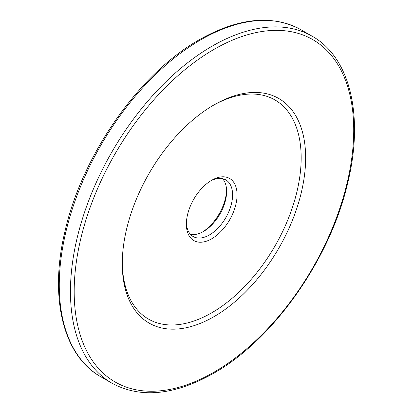 <?xml version="1.0" encoding="UTF-8"?>
<svg xmlns="http://www.w3.org/2000/svg" width="413" height="413" viewBox="0 0 413 413"><rect width="100%" height="100%" fill="white"/><g stroke="black" fill="none" stroke-linecap="round" stroke-linejoin="round"><path stroke-width="0.62" d="M213.949 104.933L213.955 104.928A129.667 74.867 -60 0 1 305.646 157.869A129.667 74.867 -60 0 1 213.955 316.678A129.667 74.867 -60 0 1 122.263 263.742A129.667 74.867 -60 0 1 213.955 104.928L213.955 104.928M122.274 262.436A126.507 73.039 120 0 0 211.719 312.806A126.507 73.039 120 0 0 301.17 158.509A126.507 73.039 120 0 0 212.829 105.589M211.719 180.249L211.719 180.249A35.843 20.696 -60 0 1 237.062 194.879A35.843 20.696 -60 0 1 211.719 238.781A35.843 20.696 -60 0 1 186.371 224.145A35.843 20.696 -60 0 1 211.719 180.249L211.719 180.249M186.397 222.808A32.679 18.869 120 0 0 193.139 236.525A32.679 18.869 120 0 0 209.484 234.904A32.679 18.869 120 0 0 230.831 206.108A32.679 18.869 120 0 0 225.823 179.918A32.679 18.869 120 0 0 210.573 180.935M222.566 178.674A32.679 18.869 -60 0 1 226.629 191.436A32.679 18.869 -60 0 1 203.516 231.461L203.516 231.461A32.679 18.869 -60 0 1 190.434 234.326M202.427 232.065A35.843 20.696 120 0 0 226.603 190.192M200.909 39.725A200.3 115.645 120 0 0 70.055 216.231A200.3 115.645 120 0 0 100.757 376.739C63.318 355.851 49.255 298.32 64.578 233.097C81.278 156.217 138.845 73.617 199.593 39.596C238.626 17.63 272.446 14.367 301.062 29.803A200.3 115.645 120 0 0 200.909 39.725M100.757 376.739L111.938 383.197A200.3 115.645 -60 0 1 81.237 222.69A200.3 115.645 -60 0 1 212.091 46.184A200.3 115.645 -60 0 1 312.238 36.261L301.062 29.803M213.955 49.41A197.667 114.122 120 0 0 74.185 291.501A197.667 114.122 120 0 0 213.955 372.196A197.667 114.122 120 0 0 353.724 130.105A197.667 114.122 120 0 0 213.955 49.41M111.938 383.197C140.554 398.633 174.374 395.37 213.407 373.404C273.752 339.589 331.019 257.846 348.092 181.333C363.925 115.542 349.966 57.293 312.238 36.261"/></g></svg>
